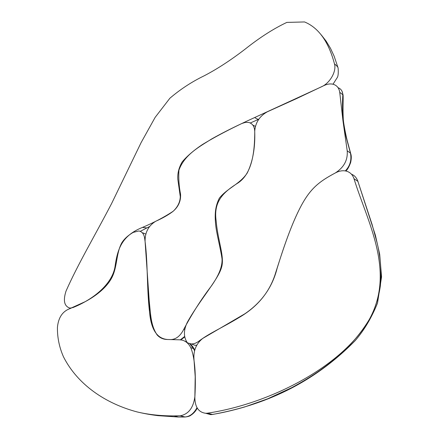 <?xml version="1.0" encoding="UTF-8"?>
<svg xmlns="http://www.w3.org/2000/svg" width="439" height="439" viewBox="0 0 439 439"><rect width="100%" height="100%" fill="white"/><g stroke="black" fill="none" stroke-linecap="round" stroke-linejoin="round"><path stroke-width="0.66" d="M275.659 272.685L275.829 272.191C281.761 253.544 289.707 228.362 299.508 208.997C309.435 189.379 318.182 182.026 335.286 172.982C343.973 167.407 347.94 160.01 347.205 150.797L350.448 153.129L346.009 136.628L342.947 120.648L347.205 150.797M339.731 92.311L342.832 94.78C342.36 102.841 342.398 111.462 342.947 120.648L339.731 92.311C339.084 88.091 336.938 85.424 333.311 84.304C330.375 83.536 327.198 83.992 323.768 85.671L296.089 98.813L267.362 111.775C259.712 116.006 255.503 122.399 254.741 130.948C254.796 152.723 251.948 173.125 238.553 182.608C224.62 191.437 213.184 200.442 216.142 220.822C217.859 241.148 224.911 257.122 221.465 267.642C218.167 279.555 199.591 300.221 187.305 322.33C183.464 330.287 183.48 337.108 187.354 342.788L191.163 343.929C193.654 344.028 196.134 343.183 198.598 341.377C209.59 332.96 221.893 328.048 240.128 316.903C258.335 306.054 270.237 291.15 275.829 272.191M345.317 170.914C350.064 165.964 351.776 160.037 350.448 153.129L350.783 153.848M343.133 95.74L342.832 94.78C342.645 91.224 341.048 88.854 338.041 87.674M192.156 344.286L195.026 345.317L196.787 345.175M353.982 178.684L357.895 181.367L372.08 224.45L377.271 243.519C380.717 258.406 381.732 272.619 380.317 286.157C378.588 298.097 374.933 309.171 369.358 319.373C395.885 271.176 367.147 221.404 353.982 178.684C352.572 174.497 349.839 171.934 345.778 170.996C342.513 170.37 339.138 170.963 335.654 172.79C318.917 181.658 310.219 188.572 300.6 206.879C291.112 225.042 282.914 249.539 277.146 268.245C272.356 287.238 261.606 302.411 244.891 313.77L202.769 338.409C196.211 343.622 193.281 350.651 193.989 359.497L195.201 376.662L194.856 397.707C195.015 407.255 198.702 412.451 205.907 413.297L210.539 414.608L212.053 414.482C221.635 412.984 232.5 410.481 244.649 406.969L267.647 398.826L291.556 387.747C311.213 377.096 324.492 368.03 339.27 355.31C351.612 344.209 361.643 332.23 369.358 319.373C342.179 367.394 267.856 404.297 207.433 413.176L205.907 413.297M205.737 413.297L210.544 414.608L212.207 414.515C255.01 406.788 307.728 389.075 355.25 340.576C364.26 330.079 371.679 317.584 377.507 303.091L381.568 276.91L379.68 254.258L375.4 235.266L357.895 181.367C356.539 177.641 354.416 175.276 351.524 174.267M153.513 328.251C151.356 322.347 150.023 316.815 149.518 311.657L148.514 291.639M137.264 411.969C105.536 403.578 77.648 384.69 63.529 356.923C59.325 347.436 57.295 337.596 57.432 327.406C58.25 318.637 61.679 312.7 67.721 309.588L85.336 301.604C93.683 297.099 104.487 289.751 110.595 279.857C117.767 268.47 115.583 254.005 121.894 242.652C124.38 238.778 128.133 235.364 133.149 232.418L138.779 230.963C141.907 231.501 143.838 233.795 144.568 237.845C148.025 260.305 146.692 288.544 149.518 311.657C150.989 329.552 157.08 338.837 167.786 339.506L179.699 339.819C184.435 340.011 188.122 342.607 190.767 347.606C194.757 357.494 196.134 373.732 194.911 396.318C193.473 407.705 188.589 414.196 180.248 415.793L174.201 415.909C160.839 415.936 148.525 414.625 137.264 411.969C145.364 413.845 150.215 414.652 157.771 415.64L178.311 417.028L184.726 417.006C189.829 416.633 193.917 413.511 196.99 407.65M194.548 350.772L193.522 348.588L189.741 343.732M186.663 341.855L184.567 341.108M145.786 234.075L142.927 232.889M211.439 285.915C217.36 277.432 222.469 267.988 222.041 258.933C220.488 248.013 216.652 234.283 215.686 224.966C214.748 215.143 214.836 207.12 219.374 198.099C227.578 187.93 239.656 184.347 247.206 173.065C252.749 161.854 255.257 148.058 254.735 131.684C254.609 126.613 252.612 123.54 248.748 122.459L245.445 122.366L241.894 123.48C230.738 128.72 220.696 133.862 211.757 138.905C199.701 146.571 184.539 154.512 178.931 170.167C178.459 178.311 178.997 186.339 180.555 194.247C180.972 201.144 178.344 206.95 172.67 211.664C167.934 215.154 162.265 218.364 155.664 221.294C148.404 225.794 144.881 232.544 145.089 241.538L149.2 300.644C150.72 315.323 150.807 325.403 157.118 334.935C159.878 337.992 163.451 339.517 167.83 339.506L171.051 339.577C176.231 339.232 180.473 335.802 183.776 329.299C192.304 313.314 201.523 298.849 211.439 285.91M255.405 126.355L252.848 125.126M180.248 339.896L184.649 336.45M142.505 227.407C154.177 222.463 164.427 217.058 173.251 211.192C177.757 206.901 180.1 202.066 180.281 196.683L177.833 179.425C177.372 173.509 178.832 167.654 182.218 161.859C187.047 156.103 193.78 150.325 202.428 144.53C216.778 135.799 234.201 126.8 254.686 117.531L321.908 86.604C330.249 82.708 336.691 71.063 334.474 63.858C328.602 41.727 318.626 27.756 304.551 21.95L286.843 22.4C273.579 28.661 259.679 37.567 245.154 49.124C230.716 60.225 217.031 69.132 204.102 75.843C191.783 81.813 180.38 89.276 169.898 98.221L155.154 117.356L141.089 142.653L111.649 203.449C95.268 234.953 77.791 264.349 66.004 291.139C62.964 300.677 64.281 306.334 69.96 308.112L72.94 307.58C93.853 299.124 111.912 284.082 114.93 267.159C117.394 249.972 121.054 235.962 142.505 227.407L146.73 227.929M198.598 341.377L199.24 341.613M207.433 413.176L212.509 414.465M180.248 415.793L185.231 417.012M144.568 237.845L145.035 238.053M190.767 347.606L193.522 348.588L194.762 350.009M183.776 329.299L184.737 329.656M258.758 119.254C257.973 119.408 256.617 118.832 254.686 117.531M333.009 84.222L336.993 77.977C338.14 76.666 338.513 73.395 338.118 68.16C338.173 67.354 336.96 65.921 334.474 63.858M191.163 343.929L195.026 345.317L196.732 345.274M342.063 91.312L343.106 95.12M345.833 171.012C347.419 169.75 349.032 166.908 350.662 162.479C351.447 158.781 351.491 155.911 350.783 153.864M350.635 153.304L347.578 141.912C346.376 137.917 343.183 122.3 343.238 118.201C342.727 106.869 343.287 101.513 343.128 95.773M356.698 178.657L358.043 181.51M174.201 415.909L178.366 417.028M189.758 343.748C193.001 346.662 192.057 345.652 194.236 349M197.265 408.122C195.756 411.123 193.561 413.538 190.674 415.365C189.664 416.221 187.694 416.77 184.764 417.017L178.393 417.028M180.681 339.967L184.742 336.971M258.747 119.265L250.263 122.991M149.507 226.579L140.239 231.353M70.888 308.403L69.971 308.118M321.249 34.873L326.111 41.09L330.49 48.317L334.128 56.137L337.92 67.43"/></g></svg>
